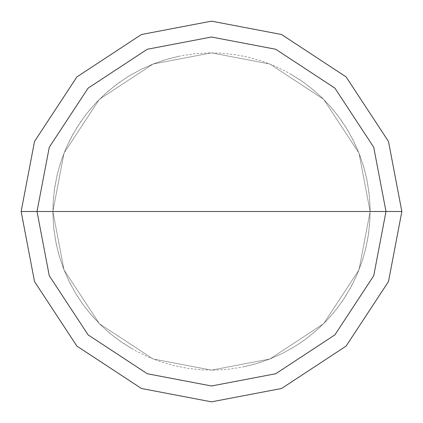 <?xml version="1.0" encoding="UTF-8"?>
<svg xmlns="http://www.w3.org/2000/svg" width="423" height="423" viewBox="0 0 423 423"><rect width="100%" height="100%" fill="white"/><g stroke="black" fill="none" stroke-linecap="round" stroke-linejoin="round"><path stroke-width="0.32" stroke-dasharray="2.12 1.59" d="M370.125 211.5L358.99 269.89L323.664 323.664L269.89 358.99L211.5 370.125L153.11 358.99L99.336 323.664L64.01 269.89L52.875 211.5L370.125 211.5L358.99 153.11L323.664 99.336L269.89 64.01L211.5 52.875L153.11 64.01L99.336 99.336L64.01 153.11L52.875 211.5L370.125 211.5L358.99 153.11L323.664 99.336L269.89 64.01L211.5 52.875L153.11 64.01L99.336 99.336L64.01 153.11L52.875 211.5L64.01 153.11L99.336 99.336L153.11 64.01L211.5 52.875L269.89 64.01L323.664 99.336L358.99 153.11L370.125 211.5L52.875 211.5L64.01 153.11L99.336 99.336L153.11 64.01L211.5 52.875L269.89 64.01L323.664 99.336L358.99 153.11L370.125 211.5L52.875 211.5L64.01 269.89L99.336 323.664L153.11 358.99L211.5 370.125L269.89 358.99L323.664 323.664L358.99 269.89L370.125 211.5L358.99 269.89L323.664 323.664L269.89 358.99L211.5 370.125L153.11 358.99L99.336 323.664L64.01 269.89L52.875 211.5L64.01 269.89L99.336 323.664L153.11 358.99L211.5 370.125L269.89 358.99L323.664 323.664L358.99 269.89L370.125 211.5L358.99 153.11L323.664 99.336L269.89 64.01L211.5 52.875L153.11 64.01L99.336 99.336L64.01 153.11L52.875 211.5L370.125 211.5L358.99 153.11L323.664 99.336L269.89 64.01L211.5 52.875L153.11 64.01L99.336 99.336L64.01 153.11L52.875 211.5L64.01 153.11L99.336 99.336L153.11 64.01L211.5 52.875L269.89 64.01L323.664 99.336L358.99 153.11L370.125 211.5L358.99 153.11L323.664 99.336L269.89 64.01L211.5 52.875L153.11 64.01L99.336 99.336L64.01 153.11L52.875 211.5L64.01 153.11L99.336 99.336L153.11 64.01L211.5 52.875L269.89 64.01L323.664 99.336L358.99 153.11L370.125 211.5L401.85 211.5L388.483 141.435L346.099 76.901L281.565 34.517L211.5 21.15L141.435 34.517L76.901 76.901L34.517 141.435L21.15 211.5L52.875 211.5L64.01 153.11L99.336 99.336L153.11 64.01L211.5 52.875L269.89 64.01L323.664 99.336L358.99 153.11L370.125 211.5L52.875 211.5L64.01 269.89L99.336 323.664L153.11 358.99L211.5 370.125L269.89 358.99L323.664 323.664L358.99 269.89L370.125 211.5L358.99 269.89L323.664 323.664L269.89 358.99L211.5 370.125L153.11 358.99L99.336 323.664L64.01 269.89L52.875 211.5L64.01 269.89L99.336 323.664L153.11 358.99L211.5 370.125L269.89 358.99L323.664 323.664L358.99 269.89L370.125 211.5L358.99 269.89L323.664 323.664L269.89 358.99L211.5 370.125L153.11 358.99L99.336 323.664L64.01 269.89L52.875 211.5L64.01 269.89L99.336 323.664L153.11 358.99L211.5 370.125L269.89 358.99L323.664 323.664L358.99 269.89L370.125 211.5L358.99 269.89L323.664 323.664L269.89 358.99L211.5 370.125L153.11 358.99L99.336 323.664L64.01 269.89L52.875 211.5L21.15 211.5L34.517 141.435L76.901 76.901L141.435 34.517L211.5 21.15L281.565 34.517L346.099 76.901L388.483 141.435L401.85 211.5L370.125 211.5M21.15 211.5L34.517 281.565L76.901 346.099L141.435 388.483L211.5 401.85L281.565 388.483L346.099 346.099L388.483 281.565L401.85 211.5L388.483 281.565L346.099 346.099L281.565 388.483L211.5 401.85L141.435 388.483L76.901 346.099L34.517 281.565L21.15 211.5M244.589 366.635L258.754 362.923L270.82 358.614L282.501 353.348L295.275 346.199L307.341 337.898L318.588 328.523L328.925 318.149L337.147 308.325L345.538 296.327L351.947 285.229L357.44 273.655L362.553 259.934L365.969 247.582L368.634 233.184L369.966 218.601L370.025 205.79L369.046 193.015L366.667 178.564L363.505 166.149L358.672 152.328L352.592 139.008L346.278 127.857L337.993 115.786L329.855 105.887L320.946 96.677L309.89 87.075L299.526 79.54L286.984 71.984L273.797 65.618L261.821 61.071L249.517 57.496L235.151 54.646L220.589 53.134L207.778 52.917L193.168 53.938L180.51 55.931L168.058 58.94L154.173 63.598L140.78 69.509L129.549 75.685L118.858 82.739L107.379 91.833L96.788 101.943L88.317 111.556L80.656 121.824L72.941 134.276L66.411 147.378L61.71 159.297L57.533 173.335L54.958 185.882L53.398 198.604L52.886 213.234L53.541 226.03L55.556 240.534L58.406 253.028L62.89 266.966L67.849 278.783L74.665 291.738L82.649 304.015L90.538 314.115L100.515 324.832L110.022 333.419L120.195 341.213L132.542 349.081M178.411 56.365L164.246 60.077L152.18 64.386L140.499 69.652L127.725 76.801L115.659 85.102L104.412 94.477L94.075 104.851L85.853 114.675L77.462 126.673L71.053 137.771L65.56 149.345L60.447 163.066L57.031 175.418L54.366 189.816L53.034 204.399L52.975 217.211L53.954 229.985L56.333 244.436L59.495 256.851L64.328 270.672L70.408 283.992L76.722 295.143L85.007 307.214L93.145 317.113L102.054 326.323L113.11 335.925L123.474 343.46L136.016 351.016L149.203 357.382L161.179 361.929L173.483 365.504L187.849 368.354L202.411 369.866L215.222 370.083L229.832 369.062L242.49 367.069L254.942 364.06L268.827 359.402L282.22 353.491L293.451 347.315L304.142 340.261L315.621 331.167L326.212 321.057L334.683 311.444L342.344 301.176L350.059 288.724L356.589 275.622L361.29 263.703L365.467 249.665L368.042 237.118L369.602 224.396L370.114 209.766L369.459 196.97L367.444 182.466L364.594 169.972L360.11 156.034L355.151 144.217L348.335 131.262L340.351 118.985L332.462 108.885L322.485 98.168L312.978 89.581L302.805 81.787L290.458 73.919"/><path stroke-width="0.63" d="M385.988 211.5L373.736 275.727L334.884 334.884L275.727 373.736L211.5 385.988L147.273 373.736L88.116 334.884L49.264 275.727L37.013 211.5L385.988 211.5L373.736 147.273L334.884 88.116L275.727 49.264L211.5 37.013L147.273 49.264L88.116 88.116L49.264 147.273L37.013 211.5L21.15 211.5L34.517 141.435L76.901 76.901L141.435 34.517L211.5 21.15L281.565 34.517L346.099 76.901L388.483 141.435L401.85 211.5L388.483 141.435L346.099 76.901L281.565 34.517L211.5 21.15L141.435 34.517L76.901 76.901L34.517 141.435L21.15 211.5L34.517 281.565L76.901 346.099L141.435 388.483L211.5 401.85L281.565 388.483L346.099 346.099L388.483 281.565L401.85 211.5L37.013 211.5L49.264 147.273L88.116 88.116L147.273 49.264L211.5 37.013L275.727 49.264L334.884 88.116L373.736 147.273L385.988 211.5L401.85 211.5L388.483 281.565L346.099 346.099L281.565 388.483L211.5 401.85L141.435 388.483L76.901 346.099L34.517 281.565L21.15 211.5L37.013 211.5L49.264 275.727L88.116 334.884L147.273 373.736L211.5 385.988L275.727 373.736L334.884 334.884L373.736 275.727L385.988 211.5"/></g></svg>
